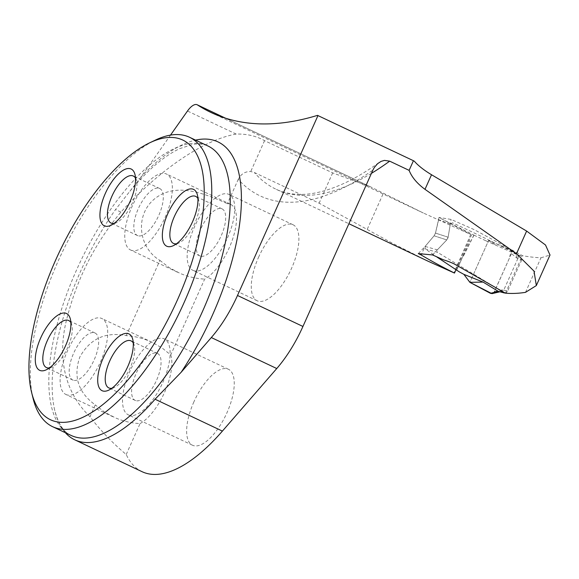 <?xml version="1.0" encoding="UTF-8"?>
<svg xmlns="http://www.w3.org/2000/svg" width="579" height="579" viewBox="0 0 579 579"><rect width="100%" height="100%" fill="white"/><g stroke="black" fill="none" stroke-linecap="round" stroke-linejoin="round"><path stroke-width="0.43" stroke-dasharray="2.9 2.17" d="M428.279 261.31L393.025 243.564L319.123 203.178L254.311 172.491L250.743 171.529C245.17 171.377 241.009 173.975 238.266 179.331A378.203 155.635 -64.7 0 0 372.862 170.161M414.318 161.201L317.502 115.366M525.508 292.352L540.967 257.793A675.555 278 115.3 0 1 522.468 255.665L474.114 229.602L451.092 219.434L439.027 217.422L470.741 234.466L423.263 212.978L370.307 186.727L225.448 118.152M540.967 257.793L549.985 255.049M505.445 293.177L522.468 255.665M193.9 401.848A42.021 17.29 -64.7 0 0 192.467 445.229A42.021 17.29 -64.7 0 0 193.306 445.562A42.021 17.29 -64.7 0 0 226.541 413.652A42.021 17.29 -64.7 0 0 228.43 369.264A42.021 17.29 -64.7 0 0 193.9 401.848M258.531 257.351A42.021 17.29 115.3 0 1 293.068 224.768A42.021 17.29 115.3 0 1 291.179 269.155A42.021 17.29 115.3 0 1 257.945 301.066A42.021 17.29 115.3 0 1 257.098 300.733A42.021 17.29 115.3 0 1 258.531 257.351M142.029 471.668A162.489 66.867 -64.7 0 1 126.215 454.508C112.406 442.899 100.326 430.306 89.977 416.728L95.267 404.902C78.245 392.584 73.092 376.632 79.808 357.055C90.042 338.693 105.523 331.557 126.251 335.639C135.262 336.225 143.99 338.505 152.443 342.471L162.207 348.059L170.747 354.956L204.677 279.1A42.021 17.29 -64.7 0 0 232.353 239.901A42.021 17.29 -64.7 0 0 230.652 204.394A42.021 17.29 -64.7 0 0 227.373 203.685L238.266 179.331M126.215 454.508L140.038 423.596C131.686 423.184 123.508 421.288 115.51 417.908L104.785 412.248L95.267 404.902M170.747 354.956A42.021 17.29 115.3 0 1 164.588 392.28A42.021 17.29 115.3 0 1 140.038 423.596M89.977 416.728C61.085 388.726 57.582 350.44 67.996 314.433C78.165 276.27 95.81 242.16 120.924 212.095C159.876 169.43 203.837 139.669 236.181 134.067C246.64 133.756 256.099 135.949 264.56 140.646L332.672 172.897L370.307 186.727M126.251 335.639L159.905 260.405C137.722 247.233 134.292 213.137 156.576 197.359C177.862 182.182 206.377 194.349 227.373 203.685M456.078 269.452L471.632 234.705M470.741 234.466L453.893 272.904M432.513 254.926L446.764 239.93L448.11 237.209L451.092 219.434M439.027 217.422L435.473 233.084L434.098 235.798L424.899 246.661L421.584 254.101M418.291 253.602L424.899 246.661M159.905 260.405L169.423 267.751L180.149 273.411C188.146 276.791 196.324 278.687 204.677 279.1M131.411 250.338A42.021 17.29 115.3 0 1 130.572 249.998A42.021 17.29 115.3 0 1 132.924 204.619A42.021 17.29 115.3 0 1 166.535 174.04A42.021 17.29 115.3 0 1 164.646 218.421A42.021 17.29 115.3 0 1 131.411 250.338M66.773 394.835A42.021 17.29 115.3 0 1 65.934 394.494A42.021 17.29 115.3 0 1 68.286 349.115A42.021 17.29 115.3 0 1 101.897 318.537A42.021 17.29 115.3 0 1 100.008 362.917A42.021 17.29 115.3 0 1 66.773 394.835M33.061 398.338A160.086 65.876 115.3 0 1 61.526 253.776A160.086 65.876 115.3 0 1 155.302 140.14M193.82 270.704A42.021 17.29 115.3 0 1 192.981 270.371A42.021 17.29 115.3 0 1 195.333 224.992A42.021 17.29 115.3 0 1 228.944 194.414A42.021 17.29 115.3 0 1 227.055 238.794A42.021 17.29 115.3 0 1 193.82 270.704M200.348 256.113A26.012 10.704 115.3 0 1 199.827 255.904A26.012 10.704 115.3 0 1 201.289 227.808A26.012 10.704 115.3 0 1 222.097 208.881A26.012 10.704 115.3 0 1 220.925 236.355A26.012 10.704 115.3 0 1 200.348 256.113M197.909 198.488A26.012 10.704 115.3 0 1 198.887 200.993A26.012 10.704 115.3 0 1 194.262 224.486A26.012 10.704 115.3 0 1 179.027 242.948A26.012 10.704 115.3 0 1 176.465 243.781M137.94 235.74A26.012 10.704 115.3 0 1 137.418 235.53A26.012 10.704 115.3 0 1 138.873 207.441A26.012 10.704 115.3 0 1 159.681 188.508A26.012 10.704 115.3 0 1 158.516 215.981A26.012 10.704 115.3 0 1 137.94 235.74M135.5 178.115A26.012 10.704 115.3 0 1 136.478 180.619A26.012 10.704 115.3 0 1 131.853 204.112A26.012 10.704 115.3 0 1 116.611 222.582A26.012 10.704 115.3 0 1 114.049 223.414M73.301 380.237A26.012 10.704 115.3 0 1 72.78 380.027A26.012 10.704 115.3 0 1 74.235 351.938A26.012 10.704 115.3 0 1 95.043 333.005A26.012 10.704 115.3 0 1 93.878 360.478A26.012 10.704 115.3 0 1 73.301 380.237M70.862 322.612A26.012 10.704 115.3 0 1 71.839 325.123A26.012 10.704 115.3 0 1 67.215 348.609A26.012 10.704 115.3 0 1 51.98 367.079A26.012 10.704 115.3 0 1 49.41 367.911M129.182 415.208A42.021 17.29 115.3 0 1 128.343 414.868A42.021 17.29 115.3 0 1 130.695 369.489A42.021 17.29 115.3 0 1 164.306 338.91A42.021 17.29 115.3 0 1 162.417 383.291A42.021 17.29 115.3 0 1 129.182 415.208M135.718 400.61A26.012 10.704 115.3 0 1 135.197 400.4A26.012 10.704 115.3 0 1 136.651 372.311A26.012 10.704 115.3 0 1 157.459 353.378A26.012 10.704 115.3 0 1 156.287 380.852A26.012 10.704 115.3 0 1 135.718 400.61M133.271 342.985A26.012 10.704 115.3 0 1 134.256 345.489A26.012 10.704 115.3 0 1 129.624 368.982A26.012 10.704 115.3 0 1 114.389 387.452A26.012 10.704 115.3 0 1 111.827 388.285M170.508 135.117L140.61 177.536L115.539 209.547A162.489 66.867 -64.7 0 0 54.679 410.106A162.489 66.867 -64.7 0 0 65.376 432.723M495.132 244.627L488.589 240.546L486.071 240.871L515.44 253.913L510.048 249.477L488.589 240.546L469.887 282.349L488.589 240.546L504.012 246.965L511.38 250.678L508.984 259.131L493.916 292.518M498.266 289.138L437.586 252.364L425.167 248.883L436.834 256.975M425.167 248.883L425.116 246.43L434.098 235.798L435.473 233.084L438.65 219.694L440.547 218.355L473.897 235.06M473.977 235.161L486.071 240.871M510.048 249.477L511.46 250.83L511.445 253.631L516.924 258.133L521.751 259.899L522.099 257.945L520.847 255.889C498.743 245.149 482.017 236.297 452.416 222.806L450.317 224.066L448.11 237.209A4.806 4.371 -71.9 0 1 446.764 239.93L437.333 249.853L437.586 252.364M516.924 258.133L516.142 254.34L515.44 253.913M517.901 258.473L503.781 290.057L500.357 291.903M521.751 259.899L507.609 291.063L502.536 289.833L500.422 291.678L499.257 291.707M511.445 253.631L494.408 291.722L492.295 293.567M505.206 293.046L506.538 292.46L507.609 291.063M517.908 258.466C518.545 256.627 518.075 255.23 516.511 254.282L515.527 253.949M492.903 293.343L491.897 293.625M371.436 173.345A365.392 150.366 115.3 0 1 276.002 189.217A365.392 150.366 115.3 0 1 254.311 172.491M225.274 118.094L371.877 187.509M332.672 172.897L319.123 203.178M264.56 140.646L250.743 171.529M367.289 229.204L383.327 193.343M434.098 235.798L446.764 239.93L434.098 235.798M448.11 237.209L435.473 233.084L448.11 237.209M129.935 191.236C147.544 170.117 164.11 155.932 179.628 148.68L192.366 144.475C198.633 143.433 203.851 143.947 208.027 146.024A160.086 65.876 -64.7 0 0 79.982 262.519A160.086 65.876 -64.7 0 0 71.022 435.394C66.404 433.273 59.355 428.294 54.679 410.106M120.924 212.095L115.539 209.547M236.181 134.067L187.487 111.016M140.61 177.536A168.091 69.169 115.3 0 1 195.557 140.118M425.116 246.43L437.333 249.853M450.317 224.066L438.65 219.694M520.847 255.889L516.511 254.282M502.536 289.833L494.408 291.722M378.767 162.742C367.774 170.617 357.178 177.036 346.973 181.987C328.155 190.976 311.654 195.094 297.454 194.349C289.551 193.979 282.4 192.271 276.002 189.217L348.898 223.726M210.937 112.449L423.3 213M230.652 204.394L166.535 174.04M177.529 272.231L130.572 249.998M152.364 342.428L101.897 318.537M112.891 416.735L65.934 394.494M293.068 224.768L228.944 194.414M257.098 300.733L192.981 270.371M222.097 208.881L195.716 196.397M199.827 255.904L173.454 243.419M198.887 200.993L197.41 194.957M179.027 242.948L173.418 245.634M159.681 188.508L133.308 176.023M137.418 235.53L111.045 223.045M136.478 180.619L135.001 174.59M116.611 222.582L111.009 225.26M95.043 333.005L68.669 320.52M72.78 380.027L46.407 367.542M71.839 325.123L70.363 319.087M51.98 367.079L46.371 369.757M228.43 369.264L164.306 338.91M192.467 445.229L128.343 414.868M157.459 353.378L131.086 340.893M135.197 400.4L108.816 387.916M134.256 345.489L132.772 339.46M114.389 387.452L108.78 390.13M536.509 285.165L536.335 285.556M456.802 269.901L461.781 258.856L456.621 269.995M473.984 235.103L463.142 256.656L473.846 235.096M458.336 266.492L463.374 255.339M456.954 269.539L469.945 240.611M516.15 254.347L510.721 249.882M499.851 291.809L500.444 291.671"/><path stroke-width="0.87" d="M421.584 254.101L421.194 254.977L418.291 253.602L432.513 254.926L443.666 259.891C449.21 261.636 453.306 263.307 455.97 264.907L505.445 293.177A365.392 150.366 115.3 0 0 525.508 292.352L536.342 285.563L533.997 271.088L516.497 253.732L425 189.333C417.126 183.543 411.828 177.217 409.114 170.364L389.667 161.157A365.392 150.366 115.3 0 1 371.436 173.345M421.194 254.977C430.834 260.76 441.936 266.789 454.501 273.071L428.279 261.31M225.448 118.152L197.164 104.763A16.009 6.586 -64.7 0 1 197.482 104.937A675.555 278 -64.7 0 0 210.937 112.449A675.555 278 -64.7 0 0 317.502 115.366L413.435 160.716A81.646 3.894 -155.9 0 0 414.318 161.201C418.204 165.666 423.944 170.175 431.529 174.742L425 189.333M549.985 255.049L545.519 245.011L526.637 231.072L431.529 174.742M65.376 432.723A162.489 66.867 -64.7 0 0 74.705 439.794A162.489 66.867 -64.7 0 0 77.962 441.089A162.489 66.867 -64.7 0 0 155.071 399.228L181.184 372.232L211.313 337.55A80.04 32.938 -64.7 0 0 237.499 295.478L317.994 115.525M74.705 439.794L142.029 471.668A162.489 66.867 -64.7 0 0 222.394 431.102L276.755 368.534A80.04 32.938 -64.7 0 0 302.94 326.462L372.862 170.161L374.309 167.483L377.573 163.691L381.062 161.396L384.47 160.383L389.667 161.157M409.114 170.364L413.435 160.716M454.501 273.071L456.078 269.452M149.7 142.818L155.302 140.14A160.086 65.876 115.3 0 1 186.358 136A160.086 65.876 115.3 0 1 189.565 137.281A160.086 65.876 115.3 0 1 182.378 306.363A160.086 65.876 115.3 0 1 55.772 427.932A160.086 65.876 115.3 0 1 52.559 426.658A160.086 65.876 115.3 0 1 33.061 398.338L31.577 392.301A154.68 63.654 115.3 0 1 59.08 252.625A154.68 63.654 115.3 0 1 149.7 142.818A154.68 63.654 115.3 0 1 179.7 138.822A154.68 63.654 115.3 0 1 159.232 335.386A154.68 63.654 115.3 0 1 31.577 392.301M128.314 333.649A31.418 12.926 -64.7 0 0 103.127 358.256A31.418 12.926 -64.7 0 0 102.686 390.941A31.418 12.926 -64.7 0 0 108.78 390.13A31.418 12.926 -64.7 0 0 127.185 367.831A31.418 12.926 -64.7 0 0 132.772 339.46A31.418 12.926 -64.7 0 0 128.314 333.649M65.905 313.275A31.418 12.926 115.3 0 1 70.363 319.087A31.418 12.926 115.3 0 1 64.776 347.458A31.418 12.926 115.3 0 1 46.371 369.757A31.418 12.926 115.3 0 1 40.277 370.567A31.418 12.926 115.3 0 1 40.718 337.883A31.418 12.926 115.3 0 1 65.905 313.275M192.952 189.152A31.418 12.926 115.3 0 1 197.41 194.957A31.418 12.926 115.3 0 1 191.823 223.328A31.418 12.926 115.3 0 1 173.418 245.634A31.418 12.926 115.3 0 1 167.324 246.444A31.418 12.926 115.3 0 1 167.765 213.76A31.418 12.926 115.3 0 1 192.952 189.152M130.543 168.778A31.418 12.926 -64.7 0 0 105.356 193.386A31.418 12.926 -64.7 0 0 104.915 226.071A31.418 12.926 -64.7 0 0 111.009 225.26A31.418 12.926 -64.7 0 0 129.414 202.961A31.418 12.926 -64.7 0 0 135.001 174.59A31.418 12.926 -64.7 0 0 130.543 168.778M176.465 243.781A26.012 10.704 115.3 0 1 173.975 243.621A26.012 10.704 115.3 0 1 173.454 243.419A26.012 10.704 115.3 0 1 174.916 215.323A26.012 10.704 115.3 0 1 195.716 196.397A26.012 10.704 115.3 0 1 197.909 198.488M114.049 223.414A26.012 10.704 115.3 0 1 111.566 223.255A26.012 10.704 115.3 0 1 111.045 223.045A26.012 10.704 115.3 0 1 112.5 194.949A26.012 10.704 115.3 0 1 133.308 176.023A26.012 10.704 115.3 0 1 135.5 178.115M49.41 367.911A26.012 10.704 115.3 0 1 46.928 367.752A26.012 10.704 115.3 0 1 46.407 367.542A26.012 10.704 115.3 0 1 47.862 339.446A26.012 10.704 115.3 0 1 68.669 320.52A26.012 10.704 115.3 0 1 70.862 322.612M111.827 388.285A26.012 10.704 115.3 0 1 109.344 388.125A26.012 10.704 115.3 0 1 108.816 387.916A26.012 10.704 115.3 0 1 110.278 359.82A26.012 10.704 115.3 0 1 131.086 340.893A26.012 10.704 115.3 0 1 133.271 342.985M197.164 104.763A16.009 6.586 -64.7 0 0 187.487 111.016L170.508 135.117M436.834 256.975L459.104 271.754L463.895 274.374L469.887 282.349L490.449 293.321L498.374 291.382L503.925 292.757L498.266 289.138M463.895 274.374L483.067 282.074L498.374 291.382M483.067 282.074L469.887 282.349L491.897 293.625M492.295 293.567L490.449 293.321M503.925 292.757L505.206 293.046M500.473 291.925L499.583 291.599M500.357 291.903L498.505 291.454M493.916 292.518L492.903 293.343M197.482 104.937L225.274 118.094M237.499 295.478L302.94 326.462M52.559 426.658L71.022 435.394A160.086 65.876 -64.7 0 0 74.235 436.675A160.086 65.876 -64.7 0 0 200.841 315.099A160.086 65.876 -64.7 0 0 208.027 146.024L189.565 137.281M222.394 431.102L155.071 399.228M276.755 368.534L211.313 337.55M195.557 140.118A168.091 69.169 115.3 0 1 241.081 209.2A168.091 69.169 115.3 0 1 181.184 372.232M526.637 231.072L516.497 253.732M348.898 223.726L428.373 261.353M550.05 254.905L536.509 285.165M500.249 291.874L504.468 292.996M492.36 293.553L499.851 291.809"/></g></svg>
